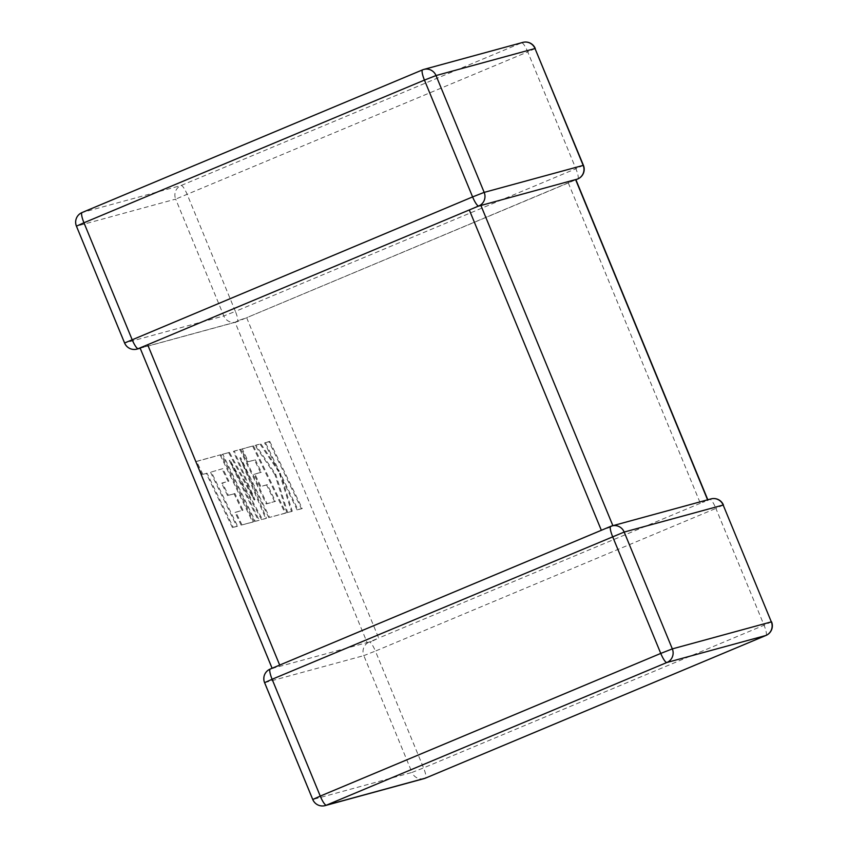 <?xml version="1.0" encoding="UTF-8"?>
<svg xmlns="http://www.w3.org/2000/svg" width="848" height="848" viewBox="0 0 848 848"><rect width="100%" height="100%" fill="white"/><g stroke="black" fill="none" stroke-linecap="round" stroke-linejoin="round"><path stroke-width="0.64" stroke-dasharray="4.24 3.18" d="M478.728 205.99L476.428 206.552L478.601 206.117M140.185 348.231L235.998 322.081A10.452 10.218 74.7 0 0 237.228 321.657L239.189 320.247L235.076 322.24L367.12 642.593L371.572 641.448L378.696 638.056L246.651 317.703L239.189 320.247M576.227 179.469L246.651 317.703M138.235 348.676L145.517 345.624M264.587 682.672L363.824 655.621L411.98 772.443L312.986 799.463L264.83 682.64A10.452 10.218 -105.3 0 1 270.279 669.03L273.84 668.118L272.42 668.436L140.143 348.115M235.076 322.24L140.386 348.083L141.446 346.917M612.881 525.686L707.582 499.832M710.995 498.9A10.452 10.218 -105.3 0 0 709.765 499.324L702.483 502.376L706.554 501.083L707.815 499.769M723.418 505.005L715.892 508.408L764.048 625.23L423.555 767.906L375.399 651.084L715.892 508.408A10.452 2.205 67.3 0 0 709.765 499.324L706.554 501.083M610.772 526.343L608.811 527.753L601.349 530.286M568.298 182.924L700.342 503.277L702.483 502.376M371.572 641.448L369.272 642.01A10.452 2.205 67.3 0 1 375.399 651.084L363.824 655.621A10.452 10.218 74.7 0 1 369.272 642.01L369.399 641.883M700.342 503.277L378.696 638.056M271.773 668.531L367.12 642.593M279.692 665.076L273.84 668.118M612.924 525.76L608.811 527.753M471.562 209L476.428 206.552M575.58 179.564L574.16 179.882M222.833 468.647L211.332 471.986L237.567 526.131L233.242 527.308L207.007 473.173L202.852 474.308L196.577 461.344L220.946 454.698L253.467 521.796L241.987 524.923L235.818 512.15L242.963 510.199L234.896 493.525L228.377 495.306L222.377 482.904L228.886 481.123L222.833 468.647L211.332 471.986M210.548 472.315L236.783 526.46L237.567 526.131M236.783 526.46L233.242 527.308M232.458 527.636L206.223 473.491L207.007 473.173M206.223 473.491L202.852 474.308M202.068 474.636L195.793 461.672L196.577 461.344M195.793 461.672L220.946 454.698M220.173 455.026L252.683 522.114L253.467 521.796M252.683 522.114L241.987 524.923M241.214 525.251L235.034 512.478L235.818 512.15M235.034 512.478L242.963 510.199M242.178 510.528L234.112 493.854L234.896 493.525M234.112 493.854L228.377 495.306M227.593 495.635L221.593 483.233L222.377 482.904M221.593 483.233L228.886 481.123M228.112 481.452L222.049 468.976M222.78 454.199L229.437 452.376L254.93 499.695L234.239 451.072L240.705 449.302L267.025 503.638L275.452 501.338L267.374 484.664L260.855 486.434L254.856 474.032L261.375 472.251L255.312 459.775L248.4 461.662L242.221 448.889L253.435 445.825L285.956 512.923L269.59 517.386L240.652 457.655L266.473 518.245L262.424 519.347L230.073 460.22L259.149 520.237L255.29 521.297L222.78 454.199L221.996 454.528L229.437 452.376M228.663 452.705L254.146 500.023L254.93 499.695M254.146 500.023L233.454 451.401L234.239 451.072M233.454 451.401L240.705 449.302M239.92 449.631L266.251 503.966L267.025 503.638M266.251 503.966L275.452 501.338M274.667 501.666L266.59 484.982L267.374 484.664M266.59 484.982L260.855 486.434M260.082 486.763L254.071 474.361L254.856 474.032M254.071 474.361L261.375 472.251M260.59 472.58L254.538 460.104L255.312 459.775M254.538 460.104L248.4 461.662M247.616 461.99L241.436 449.217L242.221 448.889M241.436 449.217L253.435 445.825M252.651 446.154L285.172 513.252L285.956 512.923M285.172 513.252L269.59 517.386M268.816 517.715L239.867 457.984L240.652 457.655M239.867 457.984L265.689 518.573L266.473 518.245M265.689 518.573L262.424 519.347M261.64 519.676L229.289 460.538L230.073 460.22M229.289 460.538L258.364 520.566L259.149 520.237M258.364 520.566L255.29 521.297M254.506 521.615L221.996 454.528M269.749 441.373L302.259 508.471L297.934 509.648L280.296 473.216L292.263 511.206L287.642 512.457L275.78 474.445L255.831 445.179L260.824 443.811L279.278 471.17L265.424 442.561L269.749 441.373L268.964 441.702L301.475 508.8L302.259 508.471M301.475 508.8L297.934 509.648M297.16 509.977L279.511 473.544L280.296 473.216M279.511 473.544L291.489 511.524L292.263 511.206M291.489 511.524L287.642 512.457M286.868 512.786L274.996 474.774L275.78 474.445M274.996 474.774L255.047 445.507L255.831 445.179M255.047 445.507L260.824 443.811M260.05 444.14L278.504 471.499L279.278 471.17M278.504 471.499L264.64 442.889L265.424 442.561M264.64 442.889L268.964 441.702M422.505 69.886L521.605 42.824L181.112 185.5A10.452 10.218 74.7 0 0 175.674 199.11L527.742 51.898L575.887 168.731L235.394 311.407L187.238 194.584A10.452 2.205 67.3 0 0 181.112 185.5L82.118 212.519A10.452 10.218 -105.3 0 0 76.67 226.13L175.674 199.11L223.819 315.944L124.826 342.963L76.437 226.172M424.159 778.581A10.452 10.218 74.7 0 1 411.98 772.443L423.555 767.906A10.452 2.205 67.3 0 1 425.495 778.114M312.742 799.494L312.986 799.463A10.452 10.218 -105.3 0 0 325.166 805.6M765.998 635.428A10.452 2.205 67.3 0 0 764.048 625.23L771.563 621.828M124.582 342.995L124.826 342.963A10.452 10.218 -105.3 0 0 137.005 349.1M535.258 48.506L527.742 51.898A10.452 2.205 67.3 0 0 521.605 42.824A10.452 10.218 74.7 0 1 522.834 42.4M237.228 321.657A10.452 2.205 67.3 0 0 237.292 321.636A10.452 10.452 0 0 1 235.998 322.081A10.452 10.218 74.7 0 1 223.819 315.944L235.394 311.407A10.452 2.205 67.3 0 1 237.292 321.636L575.909 179.744M577.848 178.928A10.452 2.205 67.3 0 0 575.887 168.731L583.413 165.328M215.127 470.958L215.911 470.629M376.438 639L369.474 641.915"/><path stroke-width="1.27" d="M478.155 206.234L575.813 179.522L707.815 499.769M575.834 179.575L577.721 178.97A10.452 10.218 -105.3 0 0 583.17 165.36L535.014 48.537L436.02 75.557L484.176 192.379A10.452 10.218 74.7 0 1 478.728 205.99L478.325 206.159M601.349 530.286L469.304 209.944L147.658 344.723L279.692 665.076L601.349 530.297M422.505 69.886L82.118 212.519A10.452 2.205 67.3 0 0 82.055 212.541A10.452 2.205 67.3 0 0 83.952 222.77L76.437 226.172L124.582 342.995L472.601 196.916L424.445 80.094L83.952 222.77L132.108 339.592A10.452 2.205 67.3 0 0 138.235 348.676L138.871 348.411M138.553 348.539L147.658 344.723M272.091 668.256L140.143 348.115L140.662 347.659M469.304 209.944L478.526 206.085M478.728 205.99A10.452 2.205 67.3 0 1 472.601 196.916L484.176 192.379L583.413 165.328L535.014 48.537A10.452 10.218 74.7 0 0 522.834 42.4L423.841 69.419A10.452 10.218 -105.3 0 0 422.611 69.843A10.452 2.205 67.3 0 0 422.558 69.865A10.452 2.205 67.3 0 0 424.445 80.094L436.02 75.557A10.452 10.218 -105.3 0 0 423.841 69.419A10.452 10.452 0 0 0 422.558 69.865L82.055 212.541A10.452 10.452 0 0 0 76.437 226.172M424.159 778.581A10.452 10.218 74.7 0 0 425.389 778.157A10.452 2.205 67.3 0 0 425.442 778.135L765.945 635.459A10.452 2.205 67.3 0 1 765.882 635.481A10.452 10.218 74.7 0 0 771.33 621.87L723.174 505.037A10.452 10.218 -105.3 0 0 710.995 498.9L612.002 525.919A10.452 10.218 74.7 0 1 624.181 532.056L672.326 648.89L771.33 621.87L723.174 505.037L624.181 532.056L272.113 679.269L320.258 796.102L660.762 653.416L612.606 536.593A10.452 2.205 67.3 0 1 610.708 526.364L270.215 669.051A10.452 2.205 67.3 0 0 272.113 679.269L264.587 682.672L312.742 799.494L320.258 796.102A10.452 2.205 67.3 0 0 326.395 805.176L425.389 778.157L765.882 635.481L666.888 662.5L326.395 805.176A10.452 10.218 -105.3 0 1 325.166 805.6L424.159 778.581A10.452 10.452 0 0 0 425.442 778.135A10.452 2.205 67.3 0 0 425.495 778.114M610.772 526.343A10.452 10.218 74.7 0 1 612.002 525.919A10.452 10.452 0 0 0 610.708 526.364A10.452 2.205 67.3 0 1 610.772 526.343M270.279 669.03A10.452 2.205 67.3 0 0 270.215 669.051A10.452 10.452 0 0 0 264.587 682.672M480.88 205.407L612.881 525.686M707.582 499.832L575.58 179.564M771.563 621.828A10.452 10.452 0 0 1 765.945 635.459A10.452 2.205 67.3 0 0 765.998 635.428M666.888 662.5A10.452 10.218 -105.3 0 0 672.326 648.89L660.762 653.416A10.452 2.205 67.3 0 0 666.888 662.5M124.582 342.995A10.452 10.452 0 0 0 137.005 349.1A10.452 10.218 -105.3 0 0 138.235 348.676M312.742 799.494A10.452 10.452 0 0 0 325.166 805.6M723.418 505.005A10.452 10.452 0 0 0 710.995 498.9M137.005 349.1L140.185 348.231M535.258 48.506A10.452 10.452 0 0 0 522.834 42.4M575.909 179.744L577.785 178.949A10.452 10.452 0 0 0 583.413 165.328"/></g></svg>
